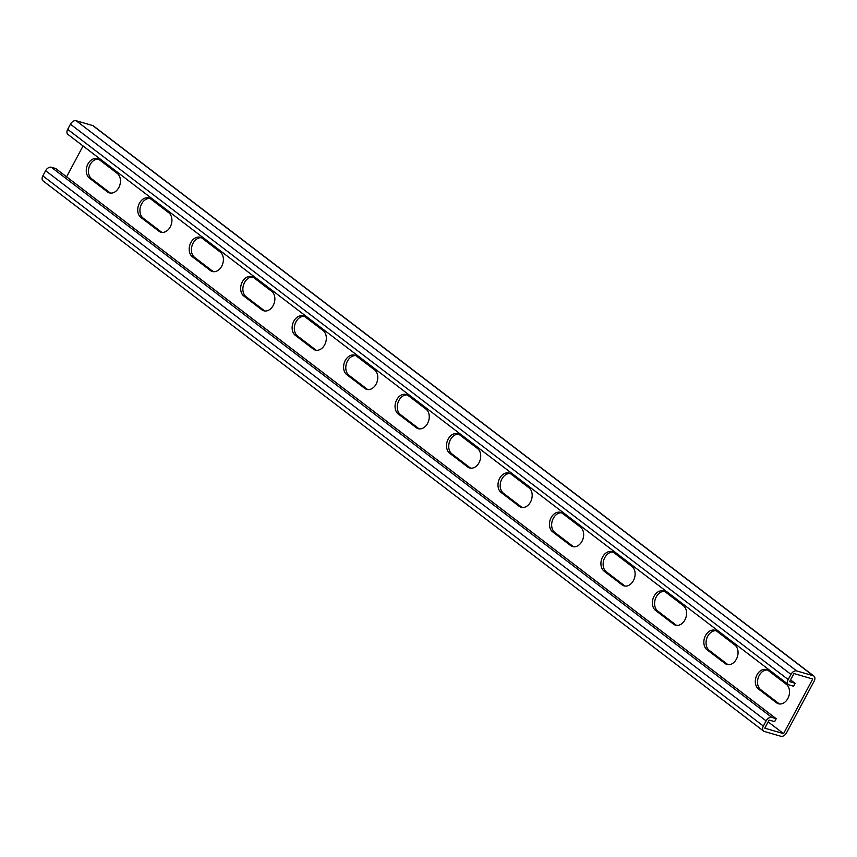<?xml version="1.0" encoding="UTF-8"?>
<svg xmlns="http://www.w3.org/2000/svg" width="857" height="857" viewBox="0 0 857 857"><rect width="100%" height="100%" fill="white"/><g stroke="black" fill="none" stroke-linecap="round" stroke-linejoin="round"><path stroke-width="1.29" d="M51.291 167.244A5.11 3.321 -52.6 0 0 45.614 170.704L42.85 175.878A5.11 3.321 -52.6 0 0 43.064 180.902L763.576 731.075A5.11 3.321 -52.6 0 0 764.315 731.449L780.877 736.27A5.11 3.321 -52.6 0 0 786.555 732.799L814.15 681.122A5.11 3.321 127.4 0 0 813.936 676.098A5.11 3.321 127.4 0 0 813.197 675.734L796.635 670.913A5.11 3.321 127.4 0 0 790.957 674.384L788.194 679.547A5.11 3.321 127.4 0 0 788.408 684.572A5.11 3.321 127.4 0 0 789.147 684.936L793.561 686.221L795.135 683.275L789.618 681.669L793.957 673.548L812.725 679.012L783.566 733.635L764.787 728.171L769.125 720.051L774.642 721.658L776.217 718.702L55.705 168.529L51.291 167.244L771.803 717.416L776.217 718.702M758.477 689.017A10.648 7.852 106.2 0 1 756.356 676.205A10.648 7.852 106.2 0 1 766.383 669.574A10.648 7.852 106.2 0 1 768.333 670.57L786.351 684.325A10.648 7.852 106.2 0 1 788.472 697.137A10.648 7.852 106.2 0 1 778.445 703.768A10.648 7.852 106.2 0 1 776.496 702.772L758.477 689.017L760.684 689.66A10.648 7.852 106.2 0 1 758.284 677.576A10.648 7.852 106.2 0 1 767.454 670.003M707.014 649.724A10.648 7.852 106.2 0 1 704.883 636.912A10.648 7.852 106.2 0 1 714.909 630.27A10.648 7.852 106.2 0 1 716.87 631.266L734.878 645.021A10.648 7.852 106.2 0 1 737.009 657.833A10.648 7.852 106.2 0 1 726.982 664.475A10.648 7.852 106.2 0 1 725.022 663.479L707.014 649.724L709.221 650.367A10.648 7.852 106.2 0 1 706.821 638.283A10.648 7.852 106.2 0 1 715.991 630.709M501.152 492.529A10.648 7.852 106.2 0 1 499.031 479.716A10.648 7.852 106.2 0 1 509.058 473.085A10.648 7.852 106.2 0 1 511.008 474.071L529.015 487.826A10.648 7.852 106.2 0 1 531.147 500.638A10.648 7.852 106.2 0 1 521.12 507.28A10.648 7.852 106.2 0 1 519.171 506.283L501.152 492.529L503.359 493.171A10.648 7.852 106.2 0 1 500.959 481.088A10.648 7.852 106.2 0 1 510.129 473.514M449.689 453.235A10.648 7.852 106.2 0 1 447.558 440.412A10.648 7.852 106.2 0 1 457.584 433.781A10.648 7.852 106.2 0 1 459.545 434.778L477.553 448.532A10.648 7.852 106.2 0 1 479.684 461.345A10.648 7.852 106.2 0 1 469.657 467.976A10.648 7.852 106.2 0 1 467.697 466.99L449.689 453.235L451.896 453.878A10.648 7.852 106.2 0 1 449.497 441.794A10.648 7.852 106.2 0 1 458.656 434.21M552.615 531.833A10.648 7.852 106.2 0 1 550.494 519.01A10.648 7.852 106.2 0 1 560.521 512.379A10.648 7.852 106.2 0 1 562.471 513.375L580.489 527.13A10.648 7.852 106.2 0 1 582.61 539.942A10.648 7.852 106.2 0 1 572.583 546.573A10.648 7.852 106.2 0 1 570.633 545.577L552.615 531.833L554.822 532.465A10.648 7.852 106.2 0 1 552.422 520.392A10.648 7.852 106.2 0 1 561.592 512.807M604.089 571.126A10.648 7.852 106.2 0 1 601.957 558.314A10.648 7.852 106.2 0 1 611.984 551.683A10.648 7.852 106.2 0 1 613.933 552.669L631.952 566.423A10.648 7.852 106.2 0 1 634.073 579.236A10.648 7.852 106.2 0 1 624.046 585.877A10.648 7.852 106.2 0 1 622.096 584.881L604.089 571.126L606.295 571.769A10.648 7.852 106.2 0 1 603.896 559.685A10.648 7.852 106.2 0 1 613.055 552.112M655.551 610.42A10.648 7.852 106.2 0 1 653.42 597.608A10.648 7.852 106.2 0 1 663.447 590.976A10.648 7.852 106.2 0 1 665.407 591.973L683.415 605.728A10.648 7.852 106.2 0 1 685.546 618.54A10.648 7.852 106.2 0 1 675.52 625.171A10.648 7.852 106.2 0 1 673.559 624.175L655.551 610.42L657.758 611.062A10.648 7.852 106.2 0 1 655.359 598.979A10.648 7.852 106.2 0 1 664.518 591.405M83.065 145.969L66.514 176.97M783.566 733.635L768.151 721.873M107.446 191.893A10.648 7.852 -73.8 0 0 109.396 192.889A10.648 7.852 -73.8 0 0 119.423 186.258A10.648 7.852 -73.8 0 0 117.291 173.435L99.283 159.681A10.648 7.852 -73.8 0 0 97.334 158.695A10.648 7.852 -73.8 0 0 87.307 165.326A10.648 7.852 -73.8 0 0 89.428 178.138L107.446 191.893L109.653 192.536A10.648 7.852 -73.8 0 0 110.532 193.104M158.909 231.197A10.648 7.852 -73.8 0 0 160.859 232.183A10.648 7.852 -73.8 0 0 170.886 225.552A10.648 7.852 -73.8 0 0 168.765 212.74L150.746 198.985A10.648 7.852 -73.8 0 0 148.797 197.988A10.648 7.852 -73.8 0 0 138.77 204.619A10.648 7.852 -73.8 0 0 140.891 217.442L158.909 231.197L161.116 231.84A10.648 7.852 -73.8 0 0 161.994 232.397M364.771 388.392A10.648 7.852 -73.8 0 0 366.721 389.378A10.648 7.852 -73.8 0 0 376.748 382.747A10.648 7.852 -73.8 0 0 374.627 369.935L356.608 356.18A10.648 7.852 -73.8 0 0 354.659 355.184A10.648 7.852 -73.8 0 0 344.632 361.815A10.648 7.852 -73.8 0 0 346.753 374.638L364.771 388.392L366.978 389.035A10.648 7.852 -73.8 0 0 367.857 389.592M416.234 427.686A10.648 7.852 -73.8 0 0 418.184 428.682A10.648 7.852 -73.8 0 0 428.211 422.051A10.648 7.852 -73.8 0 0 426.09 409.228L408.071 395.473A10.648 7.852 -73.8 0 0 406.122 394.488A10.648 7.852 -73.8 0 0 396.095 401.119A10.648 7.852 -73.8 0 0 398.226 413.931L416.234 427.686L418.441 428.329A10.648 7.852 -73.8 0 0 419.319 428.886M313.308 349.088A10.648 7.852 -73.8 0 0 315.258 350.085A10.648 7.852 -73.8 0 0 325.285 343.453A10.648 7.852 -73.8 0 0 323.153 330.631L305.146 316.876A10.648 7.852 -73.8 0 0 303.196 315.89A10.648 7.852 -73.8 0 0 293.169 322.521A10.648 7.852 -73.8 0 0 295.29 335.333L313.308 349.088L315.515 349.731A10.648 7.852 -73.8 0 0 316.394 350.299M261.835 309.795A10.648 7.852 -73.8 0 0 263.795 310.78A10.648 7.852 -73.8 0 0 273.822 304.149A10.648 7.852 -73.8 0 0 271.69 291.337L253.683 277.582A10.648 7.852 -73.8 0 0 251.722 276.586A10.648 7.852 -73.8 0 0 241.695 283.217A10.648 7.852 -73.8 0 0 243.827 296.04L261.835 309.795L264.042 310.438A10.648 7.852 -73.8 0 0 264.931 310.995M210.372 270.491A10.648 7.852 -73.8 0 0 212.322 271.487A10.648 7.852 -73.8 0 0 222.349 264.856A10.648 7.852 -73.8 0 0 220.228 252.033L202.209 238.278A10.648 7.852 -73.8 0 0 200.259 237.293A10.648 7.852 -73.8 0 0 190.233 243.924A10.648 7.852 -73.8 0 0 192.364 256.736L210.372 270.491L212.579 271.133A10.648 7.852 -73.8 0 0 213.468 271.701M779.581 703.983A10.648 7.852 106.2 0 1 778.702 703.415L760.684 689.66M728.118 664.678A10.648 7.852 106.2 0 1 727.239 664.121L709.221 650.367M522.256 507.483A10.648 7.852 106.2 0 1 521.377 506.926L503.359 493.171M470.793 468.19A10.648 7.852 106.2 0 1 469.904 467.633L451.896 453.878M573.719 546.787A10.648 7.852 106.2 0 1 572.84 546.22L554.822 532.465M625.182 586.081A10.648 7.852 106.2 0 1 624.303 585.524L606.295 571.769M676.655 625.385A10.648 7.852 106.2 0 1 675.766 624.817L657.758 611.062M98.405 159.123A10.648 7.852 -73.8 0 0 89.235 166.697A10.648 7.852 -73.8 0 0 91.635 178.781L109.653 192.536M149.868 198.428A10.648 7.852 -73.8 0 0 140.698 206.001A10.648 7.852 -73.8 0 0 143.108 218.085L161.116 231.84M355.73 355.612A10.648 7.852 -73.8 0 0 346.56 363.197A10.648 7.852 -73.8 0 0 348.96 375.28L366.978 389.035M407.193 394.916A10.648 7.852 -73.8 0 0 398.034 402.49A10.648 7.852 -73.8 0 0 400.433 414.574L418.441 428.329M304.267 316.319A10.648 7.852 -73.8 0 0 295.097 323.892A10.648 7.852 -73.8 0 0 297.497 335.976L315.515 349.731M252.794 277.015A10.648 7.852 -73.8 0 0 243.634 284.599A10.648 7.852 -73.8 0 0 246.034 296.683L264.042 310.438M201.331 237.721A10.648 7.852 -73.8 0 0 192.172 245.295A10.648 7.852 -73.8 0 0 194.571 257.379L212.579 271.133M763.576 731.075A5.11 3.321 -52.6 0 1 763.362 726.05L766.126 720.887A5.11 3.321 -52.6 0 1 771.803 717.416M795.135 683.275L790.529 679.955M813.936 676.098L93.424 125.925A5.11 3.321 127.4 0 0 92.685 125.551L76.123 120.73A5.11 3.321 127.4 0 0 70.445 124.201L67.682 129.364A5.11 3.321 127.4 0 0 67.896 134.388L788.408 684.572M42.85 175.878L763.362 726.05M45.614 170.704L766.126 720.887M776.496 702.772L778.702 703.415M673.559 624.175L675.766 624.817M622.096 584.881L624.303 585.524M570.633 545.577L572.84 546.22M519.171 506.283L521.377 506.926M467.697 466.99L469.904 467.633M725.022 663.479L727.239 664.121M92.685 125.551L813.197 675.734M76.123 120.73L796.635 670.913M70.445 124.201L790.957 674.384M67.682 129.364L788.194 679.547M89.428 178.138L91.635 178.781M192.364 256.736L194.571 257.379M243.827 296.04L246.034 296.683M295.29 335.333L297.497 335.976M346.753 374.638L348.96 375.28M398.226 413.931L400.433 414.574M140.891 217.442L143.108 218.085"/></g></svg>
